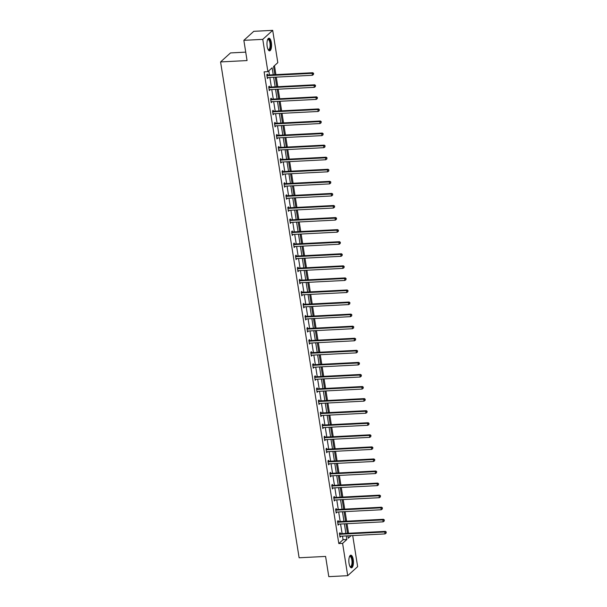 <?xml version="1.0" encoding="UTF-8"?>
<svg xmlns="http://www.w3.org/2000/svg" width="607" height="607" viewBox="0 0 607 607"><rect width="100%" height="100%" fill="white"/><g stroke="black" fill="none" stroke-linecap="round" stroke-linejoin="round"><path stroke-width="0.91" d="M349.055 563.402A6.336 2.284 -92.9 0 1 350.816 555.177A6.336 2.284 -92.9 0 1 353.236 559.601A6.336 2.284 -92.9 0 1 351.468 567.826A6.336 2.284 -92.9 0 1 349.055 563.402M267.171 46.428A6.336 2.284 -92.9 0 1 268.939 38.203A6.336 2.284 -92.9 0 1 271.359 42.627A6.336 2.284 -92.9 0 1 269.591 50.851A6.336 2.284 -92.9 0 1 267.171 46.428M245.721 52.134L230.508 52.923L220.576 61.929L299.114 557.78L325.595 556.422L328.797 576.65L347.712 575.679L342.598 543.371L346.847 539.517L346.278 535.905M220.576 61.929L247.057 60.563L243.855 40.335L253.779 31.321L272.695 30.35L277.809 62.65L273.56 66.512L274.85 74.676M348.539 533.265L347.022 523.697M346.627 521.193L345.11 511.625M344.715 509.121L343.198 499.561M342.803 497.057L341.286 487.489M340.891 484.985L339.374 475.418M338.979 472.914L337.462 463.353M337.067 460.85L335.55 451.282M335.155 448.778L333.638 439.21M333.243 436.706L331.726 427.146M331.331 424.642L329.813 415.074M329.419 412.57L327.909 403.002M327.507 400.499L325.997 390.931M325.595 388.427L324.085 378.867M323.683 376.363L322.173 366.795M321.771 364.291L320.261 354.723M319.859 352.219L318.349 342.659M317.954 340.155L316.437 330.587M316.042 328.084L314.525 318.516M314.13 316.012L312.613 306.452M312.218 303.948L310.701 294.38M310.306 291.876L308.788 282.308M308.394 279.804L306.876 270.236M306.482 267.733L304.964 258.172M304.57 255.668L303.052 246.101M302.658 243.597L301.14 234.029M300.746 231.525L299.228 221.965M298.834 219.461L297.316 209.893M296.922 207.389L295.404 197.821M295.01 195.317L293.5 185.757M293.098 183.253L291.588 173.685M291.185 171.182L289.676 161.614M289.273 159.11L287.764 149.542M287.361 147.038L285.851 137.478M285.457 134.974L283.939 125.406M283.545 122.902L282.027 113.334M281.633 110.831L280.115 101.27M279.721 98.766L278.203 89.199M277.809 86.695L276.291 77.127M275.897 74.623L274.478 65.677M352.713 535.571L357.637 566.665L347.712 575.679M243.855 40.335L262.77 39.356L272.695 30.35M338.311 521.519L338.175 520.654L337.507 521.261L338.122 525.131L338.729 524.122M334.487 497.383L334.351 496.518L333.683 497.125L334.298 500.995L334.905 499.986M330.671 473.24L330.534 472.375L329.859 472.982L330.785 473.285A0.812 0.728 -132.2 0 0 331.081 473.323L375.862 471.017L375.194 471.624L375.498 473.559L330.716 475.865A0.812 0.728 -132.2 0 0 330.436 475.934L330.337 475.987M331.081 475.85L330.474 476.852L329.859 472.982M326.847 449.104L326.71 448.239L326.035 448.846L326.961 449.142A0.812 0.728 -132.2 0 0 327.256 449.188L372.045 446.881L371.37 447.488L371.681 449.423L326.892 451.729A0.812 0.728 -132.2 0 0 326.619 451.798L326.513 451.851M327.256 451.707L326.649 452.716L326.035 448.846M323.023 424.961L322.886 424.096L322.211 424.71L322.825 428.572L323.432 427.571M319.199 400.825L319.062 399.96L318.387 400.567L319.001 404.437L319.608 403.427M315.374 376.689L315.238 375.824L314.57 376.431L315.496 376.727A0.812 0.728 -132.2 0 0 315.784 376.765L360.573 374.458L359.905 375.073L360.209 377.008L315.42 379.314A0.812 0.728 -132.2 0 0 315.147 379.383L315.041 379.436M315.784 379.292L315.177 380.301L314.57 376.431M311.55 352.546L311.414 351.681L310.746 352.288L311.672 352.591A0.812 0.728 -132.2 0 0 311.96 352.629L356.749 350.322L356.081 350.929L356.385 352.864L311.596 355.171A0.812 0.728 -132.2 0 0 311.323 355.239L311.216 355.292M311.968 355.156L311.353 356.157L310.746 352.288M307.726 328.41L307.59 327.545L306.922 328.152L307.537 332.021L308.144 331.012M303.902 304.266L303.766 303.401L303.098 304.016L303.712 307.878L304.319 306.876M300.078 280.13L299.941 279.266L299.274 279.873L300.199 280.168A0.812 0.728 -132.2 0 0 300.488 280.214L345.277 277.907L344.609 278.514L344.913 280.449L300.124 282.756A0.812 0.728 -132.2 0 0 299.85 282.824L299.752 282.877M300.495 282.733L299.888 283.742L299.274 279.873M296.262 255.995L296.125 255.13L295.45 255.737L296.375 256.033A0.812 0.728 -132.2 0 0 296.671 256.071L341.46 253.764L340.785 254.379L341.088 256.313L296.307 258.62A0.812 0.728 -132.2 0 0 296.026 258.688L295.928 258.741M296.671 258.597L296.064 259.606L295.45 255.737M292.437 231.851L292.301 230.986L291.626 231.593L292.24 235.463L292.847 234.461M288.613 207.715L288.477 206.85L287.801 207.457L288.416 211.327L289.023 210.318M284.789 183.572L284.653 182.707L283.977 183.322L284.592 187.184L285.199 186.182M280.965 159.436L280.829 158.571L280.161 159.178L281.087 159.474A0.812 0.728 -132.2 0 0 281.375 159.52L326.164 157.213L325.496 157.82L325.8 159.755L281.011 162.061A0.812 0.728 -132.2 0 0 280.738 162.13L280.631 162.183M281.375 162.039L280.768 163.048L280.161 159.178M277.141 135.3L277.004 134.435L276.337 135.042L276.944 138.912L277.558 137.903M273.317 111.157L273.18 110.292L272.513 110.899L273.127 114.769L273.734 113.767M269.493 87.021L269.356 86.156L268.689 86.763L269.303 90.633L269.91 89.624M273.241 74.76L272.141 67.802L267.884 71.664L264.106 71.854L338.812 543.568L343.069 539.706L342.492 536.102M342.098 533.599L340.58 524.031M340.186 521.527L338.668 511.959M338.274 509.455L336.764 499.887M336.361 497.383L334.852 487.823M334.449 485.319L332.94 475.751M332.537 473.248L331.027 463.68M330.625 461.176L329.115 451.616M328.721 449.112L327.203 439.544M326.809 437.04L325.291 427.472M324.897 424.968L323.379 415.408M322.985 412.904L321.467 403.336M321.073 400.832L319.555 391.265M319.161 388.761L317.643 379.193M317.249 376.689L315.731 367.129M315.337 364.625L313.819 355.057M313.424 352.553L311.907 342.985M311.512 340.481L309.995 330.921M309.6 328.417L308.083 318.85M307.688 316.346L306.171 306.778M305.776 304.274L304.266 294.714M303.864 292.21L302.354 282.642M301.952 280.138L300.442 270.57M300.04 268.066L298.53 258.499M298.128 255.995L296.618 246.434M296.224 243.931L294.706 234.363M294.312 231.859L292.794 222.291M292.399 219.787L290.882 210.227M290.487 207.723L288.97 198.155M288.575 195.651L287.058 186.083M286.663 183.58L285.146 174.019M284.751 171.515L283.234 161.948M282.839 159.444L281.322 149.876M280.927 147.372L279.41 137.804M279.015 135.3L277.498 125.74M277.103 123.236L275.586 113.668M275.191 111.164L273.674 101.597M273.279 99.093L271.769 89.532M271.367 87.029L269.857 77.461M269.455 74.957L268.802 70.829M267.581 74.949L267.444 74.084L266.777 74.691L267.702 74.987A0.812 0.728 -132.2 0 0 267.99 75.033L312.78 72.726L312.112 73.333L312.415 75.268L267.626 77.575A0.812 0.728 -132.2 0 0 267.353 77.643L267.255 77.696M267.998 77.552L267.391 78.561L266.777 74.691M271.405 99.093L271.268 98.22L270.601 98.835L271.526 99.131A0.812 0.728 -132.2 0 0 271.815 99.169L316.604 96.862L315.936 97.477L316.239 99.404L271.45 101.71A0.812 0.728 -132.2 0 0 271.177 101.786L271.079 101.832M271.822 101.695L271.215 102.704L270.601 98.835M275.229 123.229L275.092 122.364L274.425 122.971L275.35 123.267A0.812 0.728 -132.2 0 0 275.639 123.312L320.428 121.005L319.76 121.612L320.064 123.547L275.275 125.854A0.812 0.728 -132.2 0 0 275.001 125.922L274.895 125.975M275.646 125.831L275.039 126.84L274.425 122.971M279.053 147.364L278.917 146.499L278.249 147.106L278.856 150.976L279.47 149.975M282.877 171.508L282.741 170.643L282.073 171.25L282.999 171.546A0.812 0.728 -132.2 0 0 283.287 171.584L328.076 169.277L327.408 169.892L327.712 171.827L282.923 174.133A0.812 0.728 -132.2 0 0 282.65 174.201L282.543 174.255M283.287 174.11L282.68 175.12L282.073 171.25M286.701 195.644L286.565 194.779L285.889 195.386L286.815 195.682A0.812 0.728 -132.2 0 0 287.111 195.727L331.9 193.421L331.225 194.028L331.536 195.962L286.747 198.269A0.812 0.728 -132.2 0 0 286.474 198.337L286.367 198.39M287.111 198.254L286.504 199.255L285.889 195.386M290.525 219.787L290.389 218.915L289.714 219.529L290.328 223.399L290.935 222.39M294.349 243.923L294.213 243.058L293.538 243.665L294.152 247.535L294.759 246.525M298.174 268.059L298.029 267.194L297.362 267.808L297.976 271.67L298.583 270.669M301.99 292.202L301.854 291.337L301.186 291.944L302.111 292.24A0.812 0.728 -132.2 0 0 302.4 292.278L347.189 289.979L346.521 290.586L346.825 292.521L302.036 294.827A0.812 0.728 -132.2 0 0 301.762 294.896L301.664 294.949M302.407 294.805L301.8 295.814L301.186 291.944M305.814 316.338L305.678 315.473L305.01 316.08L305.625 319.95L306.232 318.948M309.638 340.481L309.502 339.609L308.834 340.224L309.76 340.519A0.812 0.728 -132.2 0 0 310.048 340.557L354.837 338.251L354.169 338.865L354.473 340.793L309.684 343.099A0.812 0.728 -132.2 0 0 309.411 343.175L309.304 343.221M310.056 343.084L309.441 344.093L308.834 340.224M313.462 364.617L313.326 363.752L312.658 364.359L313.265 368.229L313.872 367.22M317.286 388.753L317.15 387.888L316.482 388.503L317.089 392.365L317.696 391.363M321.111 412.897L320.974 412.032L320.299 412.639L320.913 416.508L321.52 415.499M324.935 437.032L324.798 436.167L324.123 436.774L325.048 437.07A0.812 0.728 -132.2 0 0 325.344 437.116L370.133 434.809L369.458 435.416L369.769 437.351L324.98 439.658A0.812 0.728 -132.2 0 0 324.707 439.726L324.601 439.779M325.344 439.643L324.737 440.644L324.123 436.774M328.759 461.176L328.622 460.303L327.947 460.918L328.562 464.787L329.169 463.778M332.583 485.312L332.439 484.447L331.771 485.054L332.386 488.923L332.993 487.914M336.399 509.448L336.263 508.583L335.595 509.197L336.521 509.493A0.812 0.728 -132.2 0 0 336.809 509.531L381.598 507.224L380.93 507.831L381.234 509.766L336.445 512.073A0.812 0.728 -132.2 0 0 336.172 512.149L336.073 512.194M336.817 512.058L336.21 513.059L335.595 509.197M340.224 533.591L340.087 532.726L339.419 533.333L340.345 533.629A0.812 0.728 -132.2 0 0 340.633 533.667L385.422 531.368L384.755 531.975L385.058 533.91L340.269 536.216A0.812 0.728 -132.2 0 0 339.996 536.284L339.89 536.338M340.641 536.193L340.034 537.203L339.419 533.333M338.812 543.568L342.598 543.371M267.884 71.664L262.77 39.356M347.894 535.822L348.274 538.227L351.104 535.655M275.252 77.18L276.762 86.748M277.164 89.252L278.674 98.82M279.076 101.323L280.586 110.884M280.988 113.388L282.498 122.955M282.9 125.459L284.41 135.027M284.804 137.531L286.322 147.091M286.716 149.595L288.234 159.163M288.628 161.667L290.146 171.235M290.541 173.739L292.058 183.306M292.453 185.81L293.97 195.371M294.365 197.874L295.882 207.442M296.277 209.946L297.794 219.514M298.189 222.018L299.706 231.578M300.101 234.082L301.618 243.65M302.013 246.154L303.53 255.722M303.925 258.225L305.442 267.793M305.837 270.29L307.354 279.857M307.749 282.361L309.259 291.929M309.661 294.433L311.171 304.001M311.573 306.505L313.083 316.065M313.485 318.569L314.995 328.137M315.397 330.64L316.907 340.208M317.302 342.712L318.819 352.272M319.214 354.776L320.731 364.344M321.126 366.848L322.643 376.416M323.038 378.92L324.555 388.488M324.95 390.991L326.467 400.552M326.862 403.056L328.379 412.623M328.774 415.127L330.291 424.695M330.686 427.199L332.204 436.759M332.598 439.263L334.116 448.831M334.51 451.335L336.028 460.903M336.422 463.407L337.94 472.967M338.334 475.471L339.852 485.039M340.246 487.542L341.756 497.11M342.158 499.614L343.668 509.182M344.07 511.686L345.58 521.246M345.982 523.75L347.492 533.318M345.884 533.401L344.366 523.833M343.972 521.33L342.454 511.762M342.06 509.258L340.542 499.698M340.148 497.194L338.63 487.626M338.236 485.122L336.718 475.554M336.324 473.05L334.806 463.49M334.411 460.986L332.894 451.418M332.499 448.914L330.982 439.347M330.587 436.843L329.07 427.282M328.675 424.779L327.165 415.211M326.763 412.707L325.253 403.139M324.851 400.635L323.341 391.067M322.939 388.563L321.429 379.003M321.027 376.499L319.517 366.932M319.115 364.428L317.605 354.86M317.211 352.356L315.693 342.796M315.299 340.292L313.781 330.724M313.387 328.22L311.869 318.652M311.474 316.148L309.957 306.588M309.562 304.084L308.045 294.516M307.65 292.013L306.133 282.445M305.738 279.941L304.221 270.373M303.826 267.869L302.309 258.309M301.914 255.805L300.397 246.237M300.002 243.733L298.485 234.165M298.09 231.662L296.573 222.101M296.178 219.597L294.661 210.03M294.266 207.526L292.756 197.958M292.354 195.454L290.844 185.894M290.442 183.39L288.932 173.822M288.53 171.318L287.02 161.75M286.618 159.246L285.108 149.679M284.713 147.175L283.196 137.614M282.801 135.111L281.284 125.543M280.889 123.039L279.372 113.471M278.977 110.967L277.46 101.407M277.065 98.903L275.548 89.335M275.153 86.831L273.636 77.264M343.069 539.706L346.847 539.517M267.3 77.992L268.059 77.954M269.212 90.064L269.971 90.026M271.124 102.128L271.883 102.09M273.036 114.199L273.795 114.162M274.948 126.271L275.707 126.233M276.86 138.343L277.619 138.297M278.772 150.407L279.531 150.369M280.677 162.479L281.443 162.441M282.589 174.55L283.355 174.513M284.501 186.615L285.267 186.577M286.413 198.686L287.179 198.648M288.325 210.758L289.091 210.72M290.237 222.822L290.996 222.784M292.149 234.894L292.908 234.856M294.061 246.966L294.82 246.928M295.973 259.037L296.732 258.992M297.885 271.101L298.644 271.063M299.797 283.173L300.556 283.135M301.709 295.245L302.468 295.207M303.621 307.309L304.38 307.271M305.533 319.381L306.292 319.343M307.445 331.452L308.204 331.414M309.358 343.516L310.116 343.479M311.27 355.588L312.028 355.55M313.174 367.66L313.94 367.622M315.086 379.732L315.852 379.686M316.998 391.796L317.764 391.758M318.91 403.867L319.677 403.83M320.822 415.939L321.589 415.901M322.734 428.003L323.493 427.965M324.646 440.075L325.405 440.037M326.558 452.147L327.317 452.109M328.47 464.211L329.229 464.173M330.383 476.283L331.141 476.245M332.295 488.354L333.053 488.316M334.207 500.426L334.965 500.38M336.119 512.49L336.877 512.452M338.031 524.562L338.789 524.524M339.943 536.634L340.702 536.596M266.913 75.556L267.034 75.602A0.812 0.728 -132.2 0 0 267.323 75.64L312.112 73.333L313.387 73.682L313.508 74.456L313.387 73.682M313.66 73.439L312.78 72.726M312.415 75.268L313.508 74.456M268.825 87.628L268.947 87.666A0.812 0.728 -132.2 0 0 269.235 87.712L314.024 85.405L314.327 87.34L269.538 89.646A0.812 0.728 -132.2 0 0 269.265 89.715L269.167 89.768M268.704 86.748L269.614 87.059A0.812 0.728 -132.2 0 0 269.903 87.105L314.692 84.798L314.024 85.405L315.299 85.754L315.42 86.528L315.299 85.754M315.572 85.504L314.692 84.798M314.327 87.34L315.42 86.528M270.737 99.7L270.859 99.738A0.812 0.728 -132.2 0 0 271.147 99.776L315.936 97.477L317.211 97.818L317.332 98.592L317.211 97.818M317.476 97.575L316.604 96.862M316.239 99.404L317.332 98.592M267.626 39.561A5.478 1.973 -92.9 0 1 267.641 39.546A5.478 1.973 -92.9 0 1 270.123 41.367A5.478 1.973 -92.9 0 1 270.282 48.257A5.478 1.973 -92.9 0 1 268.157 49.645A5.478 1.973 -92.9 0 1 268.142 49.63M268.082 49.508A5.076 1.829 87.1 0 0 268.544 49.645A5.076 1.829 87.1 0 0 269.781 48.006A5.076 1.829 87.1 0 0 269.857 42.49A5.076 1.829 87.1 0 0 268.021 39.508A5.076 1.829 87.1 0 0 267.573 39.69M269.227 50.791A6.29 2.269 87.1 0 0 270.525 48.803A6.29 2.269 87.1 0 0 270.676 42.293A6.29 2.269 87.1 0 0 268.582 38.294M349.511 556.536A5.478 1.973 -92.9 0 1 349.518 556.52A5.478 1.973 -92.9 0 1 352.007 558.341A5.478 1.973 -92.9 0 1 352.159 565.231A5.478 1.973 -92.9 0 1 350.042 566.619A5.478 1.973 -92.9 0 1 350.027 566.604M349.966 566.483A5.076 1.829 87.1 0 0 350.421 566.619A5.076 1.829 87.1 0 0 351.665 564.98A5.076 1.829 87.1 0 0 351.734 559.464A5.076 1.829 87.1 0 0 349.898 556.482A5.076 1.829 87.1 0 0 349.457 556.665M351.112 567.765A6.29 2.269 87.1 0 0 352.401 565.777A6.29 2.269 87.1 0 0 352.553 559.267A6.29 2.269 87.1 0 0 350.467 555.268M272.649 111.764L272.763 111.809A0.812 0.728 -132.2 0 0 273.059 111.847L317.848 109.541L318.151 111.476L273.362 113.782A0.812 0.728 -132.2 0 0 273.089 113.85L272.991 113.904M272.528 110.891L273.438 111.195A0.812 0.728 -132.2 0 0 273.727 111.24L318.516 108.934L317.848 109.541L319.123 109.89L319.244 110.664L319.123 109.89M319.388 109.647L318.516 108.934M318.151 111.476L319.244 110.664M274.561 123.836L274.675 123.874A0.812 0.728 -132.2 0 0 274.971 123.919L319.76 121.612L321.035 121.961L321.156 122.735L321.035 121.961M321.3 121.719L320.428 121.005M320.064 123.547L321.156 122.735M276.473 135.907L276.587 135.945A0.812 0.728 -132.2 0 0 276.883 135.991L321.672 133.684L321.976 135.619L277.187 137.918A0.812 0.728 -132.2 0 0 276.913 137.994L276.807 138.047M276.344 135.027L277.262 135.338A0.812 0.728 -132.2 0 0 277.551 135.376L322.34 133.07L321.672 133.684L322.947 134.026L323.068 134.8L322.947 134.026M323.212 133.783L322.34 133.07M321.976 135.619L323.068 134.8M278.385 147.979L278.499 148.017A0.812 0.728 -132.2 0 0 278.795 148.055L323.584 145.748L323.888 147.683L279.099 149.99A0.812 0.728 -132.2 0 0 278.825 150.058L278.719 150.111M278.256 147.099L279.174 147.41A0.812 0.728 -132.2 0 0 279.463 147.448L324.252 145.141L323.584 145.748L324.859 146.097L324.98 146.871L324.859 146.097M325.124 145.855L324.252 145.141M323.888 147.683L324.98 146.871M280.297 160.043L280.411 160.089A0.812 0.728 -132.2 0 0 280.707 160.127L325.496 157.82L326.771 158.169L326.892 158.943L326.771 158.169M327.036 157.926L326.164 157.213M325.8 159.755L326.892 158.943M282.209 172.115L282.323 172.153A0.812 0.728 -132.2 0 0 282.619 172.198L327.408 169.892L328.683 170.233L328.804 171.007L328.683 170.233M328.948 169.99L328.076 169.277M327.712 171.827L328.804 171.007M284.122 184.187L284.235 184.225A0.812 0.728 -132.2 0 0 284.531 184.262L329.313 181.956L329.624 183.891L284.835 186.197A0.812 0.728 -132.2 0 0 284.562 186.273L284.455 186.319M283.993 183.306L284.911 183.618A0.812 0.728 -132.2 0 0 285.199 183.655L329.988 181.349L329.313 181.956L330.595 182.305L330.716 183.079L330.595 182.305M330.861 182.062L329.988 181.349M329.624 183.891L330.716 183.079M286.026 196.251L286.147 196.296A0.812 0.728 -132.2 0 0 286.436 196.334L331.225 194.028L332.507 194.377L332.628 195.15L332.507 194.377M332.773 194.134L331.9 193.421M331.536 195.962L332.628 195.15M287.938 208.322L288.059 208.36A0.812 0.728 -132.2 0 0 288.348 208.406L333.137 206.099L333.448 208.034L288.659 210.341A0.812 0.728 -132.2 0 0 288.386 210.409L288.279 210.462M287.817 207.442L288.727 207.753A0.812 0.728 -132.2 0 0 289.023 207.799L333.812 205.492L333.137 206.099L334.419 206.448L334.54 207.222L334.419 206.448M334.685 206.198L333.812 205.492M333.448 208.034L334.54 207.222M289.85 220.394L289.971 220.432A0.812 0.728 -132.2 0 0 290.26 220.47L335.049 218.171L335.36 220.098L290.571 222.405A0.812 0.728 -132.2 0 0 290.298 222.481L290.192 222.526M289.729 219.514L290.639 219.825A0.812 0.728 -132.2 0 0 290.935 219.863L335.724 217.556L335.049 218.171L336.331 218.512L336.453 219.286L336.331 218.512M336.597 218.27L335.724 217.556M335.36 220.098L336.453 219.286M291.762 232.458L291.884 232.504A0.812 0.728 -132.2 0 0 292.172 232.542L336.961 230.235L337.272 232.17L292.483 234.477A0.812 0.728 -132.2 0 0 292.21 234.545L292.104 234.598M291.641 231.586L292.551 231.897A0.812 0.728 -132.2 0 0 292.847 231.935L337.636 229.628L336.961 230.235L338.236 230.584L338.365 231.358L338.236 230.584M338.509 230.341L337.636 229.628M337.272 232.17L338.365 231.358M293.674 244.53L293.796 244.568A0.812 0.728 -132.2 0 0 294.084 244.613L338.873 242.307L339.184 244.242L294.395 246.548A0.812 0.728 -132.2 0 0 294.122 246.617L294.016 246.67M293.553 243.657L294.463 243.961A0.812 0.728 -132.2 0 0 294.759 244.006L339.548 241.7L338.873 242.307L340.148 242.656L340.277 243.43L340.148 242.656M340.421 242.413L339.548 241.7M339.184 244.242L340.277 243.43M295.586 256.602L295.708 256.64A0.812 0.728 -132.2 0 0 295.996 256.685L340.785 254.379L342.06 254.72L342.189 255.494L342.06 254.72M342.333 254.477L341.46 253.764M341.088 256.313L342.189 255.494M297.498 268.673L297.62 268.711A0.812 0.728 -132.2 0 0 297.908 268.749L342.697 266.443L343.001 268.377L298.212 270.684A0.812 0.728 -132.2 0 0 297.938 270.752L297.84 270.805M297.377 267.793L298.287 268.104A0.812 0.728 -132.2 0 0 298.583 268.142L343.365 265.836L342.697 266.443L343.972 266.792L344.093 267.566L343.972 266.792M344.245 266.549L343.365 265.836M343.001 268.377L344.093 267.566M299.41 280.738L299.532 280.783A0.812 0.728 -132.2 0 0 299.82 280.821L344.609 278.514L345.884 278.863L346.005 279.637L345.884 278.863M346.157 278.621L345.277 277.907M344.913 280.449L346.005 279.637M301.322 292.809L301.444 292.847A0.812 0.728 -132.2 0 0 301.732 292.893L346.521 290.586L347.796 290.928L347.917 291.701L347.796 290.928M348.069 290.685L347.189 289.979M346.825 292.521L347.917 291.701M303.234 304.881L303.356 304.919A0.812 0.728 -132.2 0 0 303.644 304.957L348.433 302.65L348.737 304.585L303.948 306.892A0.812 0.728 -132.2 0 0 303.675 306.967L303.576 307.013M303.113 304.001L304.024 304.312A0.812 0.728 -132.2 0 0 304.312 304.35L349.101 302.043L348.433 302.65L349.708 302.999L349.829 303.773L349.708 302.999M349.981 302.756L349.101 302.043M348.737 304.585L349.829 303.773M305.146 316.945L305.26 316.991A0.812 0.728 -132.2 0 0 305.556 317.029L350.345 314.722L350.649 316.657L305.86 318.963A0.812 0.728 -132.2 0 0 305.587 319.032L305.488 319.085M305.025 316.072L305.936 316.376A0.812 0.728 -132.2 0 0 306.224 316.422L351.013 314.115L350.345 314.722L351.62 315.071L351.741 315.845L351.62 315.071M351.885 314.828L351.013 314.115M350.649 316.657L351.741 315.845M307.059 329.017L307.172 329.055A0.812 0.728 -132.2 0 0 307.468 329.1L352.257 326.794L352.561 328.728L307.772 331.035A0.812 0.728 -132.2 0 0 307.499 331.103L307.392 331.156M306.937 328.137L307.848 328.448A0.812 0.728 -132.2 0 0 308.136 328.493L352.925 326.187L352.257 326.794L353.532 327.143L353.653 327.917L353.532 327.143M353.798 326.892L352.925 326.187M352.561 328.728L353.653 327.917M308.971 341.088L309.084 341.126A0.812 0.728 -132.2 0 0 309.38 341.164L354.169 338.865L355.444 339.207L355.565 339.981L355.444 339.207M355.71 338.964L354.837 338.251M354.473 340.793L355.565 339.981M310.883 353.153L310.996 353.198A0.812 0.728 -132.2 0 0 311.292 353.236L356.081 350.929L357.356 351.278L357.477 352.052L357.356 351.278M357.622 351.036L356.749 350.322M356.385 352.864L357.477 352.052M312.795 365.224L312.909 365.262A0.812 0.728 -132.2 0 0 313.204 365.308L357.993 363.001L358.297 364.936L313.508 367.243A0.812 0.728 -132.2 0 0 313.235 367.311L313.129 367.364M312.666 364.352L313.584 364.655A0.812 0.728 -132.2 0 0 313.872 364.701L358.661 362.394L357.993 363.001L359.268 363.35L359.39 364.124L359.268 363.35M359.534 363.107L358.661 362.394M358.297 364.936L359.39 364.124M314.707 377.296L314.821 377.334A0.812 0.728 -132.2 0 0 315.116 377.379L359.905 375.073L361.18 375.414L361.302 376.188L361.18 375.414M361.446 375.172L360.573 374.458M360.209 377.008L361.302 376.188M316.619 389.368L316.733 389.406A0.812 0.728 -132.2 0 0 317.029 389.444L361.81 387.137L362.121 389.072L317.332 391.378A0.812 0.728 -132.2 0 0 317.059 391.454L316.953 391.5M316.49 388.488L317.408 388.799A0.812 0.728 -132.2 0 0 317.696 388.837L362.485 386.53L361.81 387.137L363.092 387.486L363.214 388.26L363.092 387.486M363.358 387.243L362.485 386.53M362.121 389.072L363.214 388.26M318.531 401.432L318.645 401.477A0.812 0.728 -132.2 0 0 318.933 401.515L363.722 399.209L364.033 401.144L319.244 403.45A0.812 0.728 -132.2 0 0 318.971 403.518L318.865 403.572M318.402 400.559L319.312 400.863A0.812 0.728 -132.2 0 0 319.608 400.908L364.397 398.602L363.722 399.209L365.004 399.558L365.126 400.332L365.004 399.558M365.27 399.315L364.397 398.602M364.033 401.144L365.126 400.332M320.435 413.504L320.557 413.542A0.812 0.728 -132.2 0 0 320.845 413.587L365.634 411.28L365.945 413.215L321.156 415.522A0.812 0.728 -132.2 0 0 320.883 415.59L320.777 415.643M320.314 412.623L321.224 412.935A0.812 0.728 -132.2 0 0 321.52 412.972L366.309 410.673L365.634 411.28L366.916 411.622L367.038 412.396L366.916 411.622M367.182 411.379L366.309 410.673M365.945 413.215L367.038 412.396M322.347 425.575L322.469 425.613A0.812 0.728 -132.2 0 0 322.757 425.651L367.546 423.345L367.857 425.279L323.068 427.586A0.812 0.728 -132.2 0 0 322.795 427.662L322.689 427.707M322.226 424.695L323.136 425.006A0.812 0.728 -132.2 0 0 323.432 425.044L368.221 422.738L367.546 423.345L368.828 423.694L368.95 424.468L368.828 423.694M369.094 423.451L368.221 422.738M367.857 425.279L368.95 424.468M324.259 437.639L324.381 437.685A0.812 0.728 -132.2 0 0 324.669 437.723L369.458 435.416L370.74 435.765L370.862 436.539L370.74 435.765M371.006 435.523L370.133 434.809M369.769 437.351L370.862 436.539M326.171 449.711L326.293 449.749A0.812 0.728 -132.2 0 0 326.581 449.795L371.37 447.488L372.645 447.837L372.774 448.611L372.645 447.837M372.918 447.587L372.045 446.881M371.681 449.423L372.774 448.611M328.084 461.783L328.205 461.821A0.812 0.728 -132.2 0 0 328.493 461.866L373.282 459.56L373.593 461.487L328.804 463.794A0.812 0.728 -132.2 0 0 328.531 463.869L328.425 463.915M327.962 460.903L328.873 461.214A0.812 0.728 -132.2 0 0 329.169 461.252L373.958 458.945L373.282 459.56L374.557 459.901L374.686 460.675L374.557 459.901M374.83 459.658L373.958 458.945M373.593 461.487L374.686 460.675M329.996 473.847L330.117 473.892A0.812 0.728 -132.2 0 0 330.405 473.93L375.194 471.624L376.469 471.973L376.59 472.747L376.469 471.973M376.742 471.73L375.862 471.017M375.498 473.559L376.59 472.747M331.908 485.919L332.029 485.957A0.812 0.728 -132.2 0 0 332.317 486.002L377.106 483.696L377.41 485.63L332.621 487.937A0.812 0.728 -132.2 0 0 332.348 488.005L332.249 488.058M331.786 485.046L332.697 485.35A0.812 0.728 -132.2 0 0 332.985 485.395L377.774 483.089L377.106 483.696L378.381 484.045L378.502 484.818L378.381 484.045M378.654 483.802L377.774 483.089M377.41 485.63L378.502 484.818M333.82 497.99L333.941 498.028A0.812 0.728 -132.2 0 0 334.229 498.074L379.018 495.767L379.322 497.702L334.533 500.009A0.812 0.728 -132.2 0 0 334.26 500.077L334.161 500.13M333.698 497.11L334.609 497.421A0.812 0.728 -132.2 0 0 334.897 497.459L379.686 495.153L379.018 495.767L380.293 496.109L380.414 496.883L380.293 496.109M380.566 495.866L379.686 495.153M379.322 497.702L380.414 496.883M335.732 510.062L335.853 510.1A0.812 0.728 -132.2 0 0 336.141 510.138L380.93 507.831L382.205 508.18L382.327 508.954L382.205 508.18M382.478 507.938L381.598 507.224M381.234 509.766L382.327 508.954M337.644 522.126L337.765 522.172A0.812 0.728 -132.2 0 0 338.053 522.21L382.842 519.903L383.146 521.838L338.357 524.144A0.812 0.728 -132.2 0 0 338.084 524.213L337.985 524.266M337.522 521.254L338.433 521.557A0.812 0.728 -132.2 0 0 338.721 521.603L383.51 519.296L382.842 519.903L384.117 520.252L384.239 521.026L384.117 520.252M384.383 520.009L383.51 519.296M383.146 521.838L384.239 521.026M339.556 534.198L339.67 534.236A0.812 0.728 -132.2 0 0 339.966 534.281L384.755 531.975L386.029 532.316L386.151 533.09L386.029 532.316M386.295 532.073L385.422 531.368M385.058 533.91L386.151 533.09M267.034 75.602L267.702 74.987M267.323 75.64L267.99 75.033M268.947 87.666L269.614 87.059M269.235 87.712L269.903 87.105M270.859 99.738L271.526 99.131M271.147 99.776L271.815 99.169M272.763 111.809L273.438 111.195M273.059 111.847L273.727 111.24M274.675 123.874L275.35 123.267M274.971 123.919L275.639 123.312M276.587 135.945L277.262 135.338M276.883 135.991L277.551 135.376M278.499 148.017L279.174 147.41M278.795 148.055L279.463 147.448M280.411 160.089L281.087 159.474M280.707 160.127L281.375 159.52M282.323 172.153L282.999 171.546M282.619 172.198L283.287 171.584M284.235 184.225L284.911 183.618M284.531 184.262L285.199 183.655M286.147 196.296L286.815 195.682M286.436 196.334L287.111 195.727M288.059 208.36L288.727 207.753M288.348 208.406L289.023 207.799M289.971 220.432L290.639 219.825M290.26 220.47L290.935 219.863M291.884 232.504L292.551 231.897M292.172 232.542L292.847 231.935M293.796 244.568L294.463 243.961M294.084 244.613L294.759 244.006M295.708 256.64L296.375 256.033M295.996 256.685L296.671 256.071M297.62 268.711L298.287 268.104M297.908 268.749L298.583 268.142M299.532 280.783L300.199 280.168M299.82 280.821L300.488 280.214M301.444 292.847L302.111 292.24M301.732 292.893L302.4 292.278M303.356 304.919L304.024 304.312M303.644 304.957L304.312 304.35M305.26 316.991L305.936 316.376M305.556 317.029L306.224 316.422M307.172 329.055L307.848 328.448M307.468 329.1L308.136 328.493M309.084 341.126L309.76 340.519M309.38 341.164L310.048 340.557M310.996 353.198L311.672 352.591M311.292 353.236L311.96 352.629M312.909 365.262L313.584 364.655M313.204 365.308L313.872 364.701M314.821 377.334L315.496 376.727M315.116 377.379L315.784 376.765M316.733 389.406L317.408 388.799M317.029 389.444L317.696 388.837M318.645 401.477L319.312 400.863M318.933 401.515L319.608 400.908M320.557 413.542L321.224 412.935M320.845 413.587L321.52 412.972M322.469 425.613L323.136 425.006M322.757 425.651L323.432 425.044M324.381 437.685L325.048 437.07M324.669 437.723L325.344 437.116M326.293 449.749L326.961 449.142M326.581 449.795L327.256 449.188M328.205 461.821L328.873 461.214M328.493 461.866L329.169 461.252M330.117 473.892L330.785 473.285M330.405 473.93L331.081 473.323M332.029 485.957L332.697 485.35M332.317 486.002L332.985 485.395M333.941 498.028L334.609 497.421M334.229 498.074L334.897 497.459M335.853 510.1L336.521 509.493M336.141 510.138L336.809 509.531M337.765 522.172L338.433 521.557M338.053 522.21L338.721 521.603M339.67 534.236L340.345 533.629M339.966 534.281L340.633 533.667"/></g></svg>
